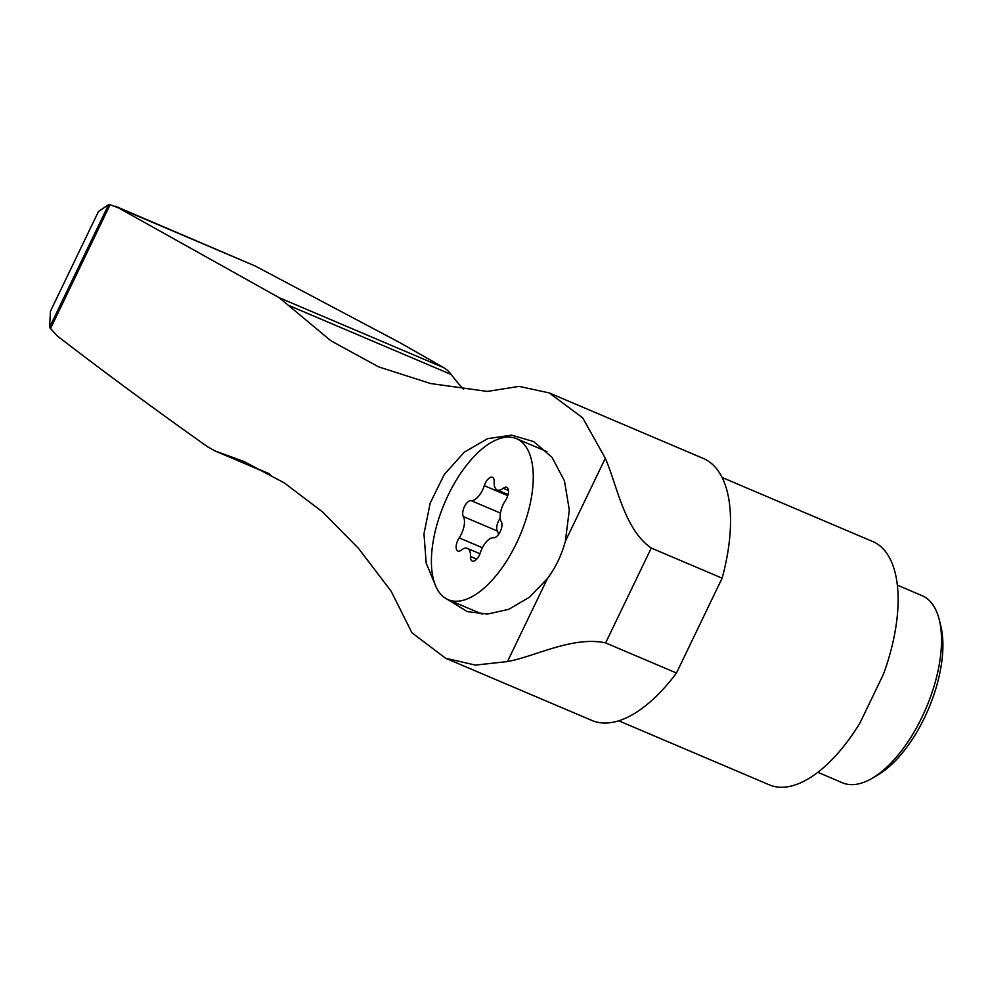 <?xml version="1.0" encoding="UTF-8"?>
<svg xmlns="http://www.w3.org/2000/svg" width="991" height="991" viewBox="0 0 991 991"><rect width="100%" height="100%" fill="white"/><g stroke="black" fill="none" stroke-linecap="round" stroke-linejoin="round"><path stroke-width="1.49" d="M500.244 518.194A9.154 4.298 -67 0 0 497.383 531.052A16.017 7.519 -67 0 1 498.448 534.62M444.278 597.474L467.294 611.608L487.584 614.086L508.903 609.254L529.504 597.189L547.428 578.558C555.629 567.509 561.612 555.084 565.365 541.272L569.305 509.981L564.474 480.92L552.037 457.371L533.666 441.577L511.517 435.123L487.56 438.666L464.234 452.218L444.265 474.54L430.23 502.982L423.975 533.815L426.192 563.136L436.387 587.638M605.612 642.899C572.81 635.826 535.239 656.513 507.479 661.567L475.42 665.097L445.591 658.247L411.934 632.766L391.185 591.28L358.457 548.32L322.57 511.926L284.33 482.927L243.947 461.459L215.059 450.955L207.478 446.718C152.639 407.821 102.457 370.795 56.921 335.652L49.55 327.377L50.479 311.186L98.443 211.529L108.638 204.604L110.112 204.728L118.424 207.862L279.189 297.696L330.932 340.805L378.661 366.881L430.676 383.554L487.374 391.42L519.123 386.379L549.175 392.907L582.646 417.793L605.315 458.263C617.282 485.751 624.057 529.169 651.26 548.048L605.612 642.899L676.469 673.025A142.357 66.793 -67 0 1 591.887 720.445L445.591 658.247M115.414 206.215L255.158 265.997L399.001 342.192L443.733 367.661A101.677 47.717 -67 0 1 451.215 374.499A610.084 286.263 -67 0 0 463.602 389.277M444.55 597.672A87.443 41.027 113 0 1 446.309 499.154A87.443 41.027 113 0 1 516.546 438.703A87.443 41.027 113 0 1 520.089 535.227A87.443 41.027 113 0 1 448.105 599.642A87.443 41.027 113 0 1 444.55 597.672M508.086 494.571L497.222 489.95A16.017 7.519 113 0 0 503.292 488.266A9.154 4.298 113 0 1 506.76 487.299A9.154 4.298 113 0 1 505.472 500.48A16.017 7.519 113 0 0 501.31 521.774A9.154 4.298 113 0 1 500.22 531.684A9.154 4.298 113 0 1 493.617 537.754A16.017 7.519 113 0 0 480.35 552.681A9.154 4.298 113 0 1 472.212 561.055A9.154 4.298 113 0 1 470.477 556.447L476.733 559.11M497.222 489.95A16.017 7.519 113 0 1 494.187 481.886A9.154 4.298 113 0 0 492.44 477.29A9.154 4.298 113 0 0 484.302 485.664A16.017 7.519 113 0 1 471.035 500.591A9.154 4.298 113 0 0 464.432 506.661A9.154 4.298 113 0 0 463.342 516.571A16.017 7.519 113 0 1 459.18 537.865A9.154 4.298 113 0 0 457.892 551.046A9.154 4.298 113 0 0 461.36 550.079A16.017 7.519 113 0 1 467.442 548.395A16.017 7.519 113 0 1 470.477 556.447M897.388 585.161L922.064 595.653A101.677 47.717 113 0 1 939.307 619.883A101.677 47.717 113 0 1 871.894 778.418A101.677 47.717 113 0 1 842.486 782.803L817.81 772.311M939.307 619.883L940.843 626.151A95.582 44.843 113 0 1 877.481 775.185L871.894 778.418M859.915 723.096L883.489 674.115L859.915 723.096A132.187 62.024 -67 0 1 769.4 784.872L618.681 720.791M255.158 265.997L118.424 207.862M651.26 548.048L722.117 578.174A142.357 66.793 -67 0 0 703.3 458.437L549.175 392.907M883.489 674.115A132.187 62.024 -67 0 0 872.848 541.582L722.129 477.501M722.117 578.174L676.469 673.025M547.428 578.558L507.479 661.567M605.315 458.263L565.365 541.272M110.112 204.728L50.38 328.826M451.215 374.499L289.706 305.835M268.214 473.302L219.147 452.441M459.18 537.865L482.382 547.738M463.342 516.571L497.383 531.052M471.035 500.591L500.443 513.09M484.302 485.664L507.776 495.649M503.292 488.266L508.47 490.471M108.638 204.604L49.55 327.377M443.733 367.661L279.189 297.696M546.958 451.636L516.546 438.703M482.183 614.135L448.105 599.642M479.978 553.734L467.442 548.395M215.332 451.066L270.134 474.367"/></g></svg>
